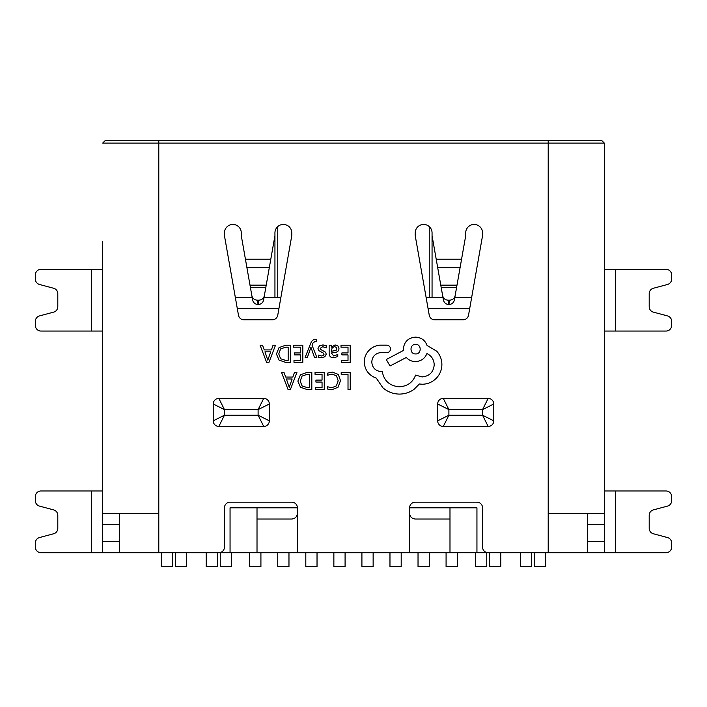 <?xml version="1.0" encoding="UTF-8"?>
<svg xmlns="http://www.w3.org/2000/svg" width="707" height="707" viewBox="0 0 707 707"><rect width="100%" height="100%" fill="white"/><g stroke="black" fill="none" stroke-linecap="round" stroke-linejoin="round"><path stroke-width="1.06" d="M345.087 552.697L345.087 566.722L333.863 566.722L333.863 552.697M172.543 552.697L172.543 566.722L161.32 566.722L161.32 552.697M418.031 552.697L418.031 566.722L429.246 566.722L429.246 552.697M217.429 552.697L217.429 566.722L206.205 566.722L206.205 552.697M449.988 507.803L449.988 552.697L476.942 552.697L476.942 507.803L409.609 507.803L409.609 552.697L449.988 552.697M264.065 297.391L280.891 297.391M442.935 297.391L432.057 297.391L432.057 232.859A8.413 8.413 0 0 0 423.643 224.446A8.413 8.413 0 0 0 415.221 232.859L415.221 235.67L429.246 315.198A5.612 5.612 0 0 0 434.77 319.829L463.005 319.829A5.612 5.612 0 0 0 468.529 315.198L482.554 235.67L482.554 232.859A8.413 8.413 0 0 0 474.141 224.446A8.413 8.413 0 0 0 465.719 232.859L465.719 235.67L454.371 300.042C453.655 302.799 451.826 304.302 448.892 304.549C445.949 304.302 444.12 302.799 443.404 300.042L432.057 235.67M454.84 297.391L471.675 297.391M119.518 513.415L119.518 552.697L409.609 552.697M587.482 513.415L587.482 552.697L476.942 552.697M102.683 241.281L102.683 513.415L158.792 513.415L158.792 552.697L218.834 552.697A5.612 5.612 0 0 0 224.446 547.085L224.446 507.803A5.612 5.612 0 0 1 230.058 502.191L291.779 502.191A5.612 5.612 0 0 1 297.391 507.803L230.058 507.803L230.058 552.697M237.305 308.614L278.912 308.614M428.089 308.614L469.695 308.614M252.16 297.391L235.325 297.391M432.057 297.391L426.109 297.391L429.246 297.391L429.246 226.585M274.943 297.391L274.943 232.859A8.413 8.413 0 0 1 283.357 224.446A8.413 8.413 0 0 1 291.779 232.859L291.779 235.67L277.754 315.198A5.612 5.612 0 0 1 272.23 319.829L243.995 319.829A5.612 5.612 0 0 1 238.471 315.198L224.446 235.67L224.446 232.859A8.413 8.413 0 0 1 232.859 224.446A8.413 8.413 0 0 1 241.281 232.859L241.281 235.67L252.629 300.042C253.345 302.799 255.174 304.302 258.108 304.549C261.051 304.302 262.88 302.799 263.596 300.042L274.943 235.67M297.391 507.803L297.391 513.415C297.028 516.799 295.164 518.673 291.779 519.026L257.012 519.026L257.012 507.803M277.754 297.391L277.754 226.585M389.972 552.697L389.972 566.722L401.196 566.722L401.196 552.697M231.454 552.697L231.454 566.722L220.239 566.722L220.239 552.697M534.457 552.697L534.457 566.722L545.68 566.722L545.68 552.697M520.432 552.697L520.432 566.722L531.655 566.722L531.655 552.697M361.913 552.697L361.913 566.722L373.137 566.722L373.137 552.697M260.918 552.697L260.918 566.722L249.695 566.722L249.695 552.697M489.571 552.697L489.571 566.722L500.795 566.722L500.795 552.697M288.969 552.697L288.969 566.722L277.754 566.722L277.754 552.697M475.546 552.697L475.546 566.722L486.761 566.722L486.761 552.697M317.028 552.697L317.028 566.722L305.804 566.722L305.804 552.697M446.082 552.697L446.082 566.722L457.305 566.722L457.305 552.697M186.568 552.697L186.568 566.722L175.345 566.722L175.345 552.697M604.317 513.415L548.208 513.415L548.208 143.079L102.683 143.079L105.493 140.278L601.507 140.278L604.317 143.079L604.317 552.697L587.482 552.697M409.609 507.803A5.612 5.612 0 0 1 415.221 502.191L476.942 502.191A5.612 5.612 0 0 1 482.554 507.803L482.554 547.085A5.612 5.612 0 0 0 488.166 552.697L548.208 552.697L548.208 513.415M604.317 490.976L666.038 490.976A5.612 5.612 0 0 1 671.65 496.579L671.65 500.697A5.612 5.612 0 0 1 667.488 506.115L653.365 509.897A5.612 5.612 0 0 0 649.203 515.323L649.203 528.35A5.612 5.612 0 0 0 653.365 533.767L667.488 537.55A5.612 5.612 0 0 1 671.65 542.976L671.65 547.085A5.612 5.612 0 0 1 666.038 552.697L604.317 552.697M604.317 143.079L548.208 143.079L548.208 140.278M604.317 269.332L666.038 269.332A5.612 5.612 0 0 1 671.65 274.943L671.65 279.053A5.612 5.612 0 0 1 667.488 284.479L653.365 288.262A5.612 5.612 0 0 0 649.203 293.679L649.203 306.705A5.612 5.612 0 0 0 653.365 312.132L667.488 315.914A5.612 5.612 0 0 1 671.65 321.332L671.65 325.441A5.612 5.612 0 0 1 666.038 331.053L604.317 331.053M297.391 513.415L297.391 552.697M488.166 426.445A5.612 5.612 0 0 0 493.778 420.833L493.778 403.997L482.554 409.609L488.166 398.386L443.28 398.386A5.612 5.612 0 0 0 437.668 403.997L437.668 420.833A5.612 5.612 0 0 0 443.28 426.445L488.166 426.445L482.554 415.221L482.554 409.609L448.892 409.609L443.28 398.386M488.166 398.386A5.612 5.612 0 0 1 493.778 403.997M213.222 420.833L224.446 415.221L224.446 409.609L258.108 409.609L269.332 403.997L269.332 420.833A5.612 5.612 0 0 1 263.72 426.445L218.834 426.445A5.612 5.612 0 0 1 213.222 420.833L213.222 403.997L224.446 409.609L218.834 398.386A5.612 5.612 0 0 0 213.222 403.997M218.834 398.386L263.72 398.386A5.612 5.612 0 0 1 269.332 403.997M409.609 513.415C409.972 516.799 411.836 518.673 415.221 519.026L449.988 519.026M493.778 420.833L482.554 415.221L448.892 415.221L437.668 420.833M443.28 426.445L448.892 415.221L448.892 409.609L437.668 403.997M442.635 295.685C443.369 298.469 445.207 299.971 448.176 300.192L449.599 300.192C452.568 299.971 454.415 298.469 455.14 295.685M448.892 304.549L449.599 300.192M102.683 513.415L102.683 552.697L119.518 552.697M102.683 524.638L119.518 524.638L119.518 541.474L102.683 541.474M102.683 552.697L40.962 552.697A5.612 5.612 0 0 1 35.35 547.085L35.35 542.976A5.612 5.612 0 0 1 39.512 537.55L53.635 533.767A5.612 5.612 0 0 0 57.797 528.35L57.797 515.323A5.612 5.612 0 0 0 53.635 509.897L39.512 506.115A5.612 5.612 0 0 1 35.35 500.697L35.35 496.579A5.612 5.612 0 0 1 40.962 490.976L102.683 490.976M102.683 269.332L40.962 269.332A5.612 5.612 0 0 0 35.35 274.943L35.35 279.053A5.612 5.612 0 0 0 39.512 284.479L53.635 288.262A5.612 5.612 0 0 1 57.797 293.679L57.797 306.705A5.612 5.612 0 0 1 53.635 312.132L39.512 315.914A5.612 5.612 0 0 0 35.35 321.332L35.35 325.441A5.612 5.612 0 0 0 40.962 331.053L102.683 331.053M257.012 519.026L257.012 552.697M263.72 426.445L258.108 415.221L258.108 409.609L263.72 398.386M218.834 426.445L224.446 415.221L258.108 415.221L269.332 420.833M264.365 295.685C263.631 298.469 261.793 299.971 258.824 300.192L257.401 300.192C254.432 299.971 252.585 298.469 251.86 295.685M258.108 304.549L257.401 300.192M341.198 372.377L341.198 374.33L348.012 374.33L348.012 389.495L350.221 389.495L350.221 372.377L341.198 372.377M332.423 372.094L327.677 373.093L327.677 375.205L332.096 374.065L336.497 375.868L338.176 380.746L336.382 385.889L331.716 387.79L327.677 386.773L327.677 389.089L331.733 389.787L338.026 387.268L340.5 380.613L338.3 374.427L332.423 372.094M315.048 372.377L315.048 374.33L322.047 374.33L322.047 380.092L315.923 380.092L315.923 382.054L322.047 382.054L322.047 387.533L315.437 387.533L315.437 389.495L324.257 389.495L324.257 372.377L315.048 372.377M311.814 372.377L307.103 372.377L300.457 374.781L297.877 381.161L300.457 387.233L306.926 389.495L311.814 389.495L311.814 372.377M309.604 387.533L309.604 374.33L307.121 374.33L302.03 376.115L300.201 381.1L302.075 385.916L307.015 387.533L309.604 387.533M281.527 372.377L288.041 389.495L290.409 389.495L296.931 372.377L294.483 372.377L292.839 377.061L285.716 377.061L283.967 372.377L281.527 372.377M292.141 378.996L286.397 378.996L289.251 387.312L292.141 378.996M341.013 345.228L341.013 347.181L348.012 347.181L348.012 352.934L341.888 352.934L341.888 354.896L348.012 354.896L348.012 360.376L341.401 360.376L341.401 362.346L350.221 362.346L350.221 345.228L341.013 345.228M333.563 357.733L337.769 356.593L337.769 354.507L333.766 355.992L331.283 352.996L334.906 352.493C337.61 352.113 338.962 350.787 338.962 348.498L337.911 345.9L335.091 344.936L331.344 347.119L331.283 345.228L329.144 345.228L329.144 353.093C329.144 356.187 330.611 357.733 333.563 357.733M336.223 350.221L336.788 348.675L336.17 347.243L334.535 346.695L332.202 347.694L331.283 351.361L336.223 350.221M322.71 346.686L326.236 347.871L326.236 345.652L322.922 344.936L319.361 345.909L317.982 348.551L318.698 350.575L323.541 353.208L324.009 354.348L323.364 355.533L321.667 355.992L318.565 355.108L318.565 357.185L321.464 357.733L324.849 356.761L326.219 354.154L325.618 352.219L320.731 349.505L320.183 348.339L322.71 346.686M305.124 357.45L307.351 357.45L310.947 347.252L314.465 357.45L316.86 357.45L312.07 345.255L313.007 343.028L315.207 341.304L316.418 341.552L316.418 339.643L315.039 339.466C313.166 339.466 311.707 340.774 310.673 343.381L305.124 357.45M293.608 345.228L293.608 347.181L300.608 347.181L300.608 352.934L294.483 352.934L294.483 354.896L300.608 354.896L300.608 360.376L293.997 360.376L293.997 362.346L302.817 362.346L302.817 345.228L293.608 345.228M290.374 345.228L285.672 345.228L279.026 347.623L276.437 354.004L279.026 360.075L285.495 362.346L290.374 362.346L290.374 345.228M288.164 360.376L288.164 347.181L285.681 347.181L280.591 348.966L278.761 353.942L280.644 358.767L285.584 360.376L288.164 360.376M260.088 345.228L266.61 362.346L268.969 362.346L275.491 345.228L273.052 345.228L271.408 349.912L264.277 349.912L262.527 345.228L260.088 345.228M270.701 351.839L264.957 351.839L267.812 360.155L270.701 351.839M364.238 362.205C364.847 370.079 368.868 375.39 376.292 378.148L382.858 387.763C387.648 391.881 393.163 393.993 399.411 394.091C404.828 394.029 409.698 392.447 414.019 389.345L419.375 383.989L422.176 384.237C427.567 384.175 432.233 382.222 436.166 378.395C439.904 374.56 441.804 369.929 441.893 364.52C441.831 359.483 440.125 355.064 436.776 351.255L427.037 345.414C425.075 340.217 421.222 337.46 415.477 337.133C408.072 337.84 404.015 341.896 403.308 349.302L403.308 350.522L386.269 359.527L390.043 365.979L406.348 357.459C408.664 360.119 411.704 361.498 415.477 361.595C421.054 361.233 424.872 358.555 426.922 353.562C431.482 355.771 433.921 359.51 434.222 364.759C433.515 372.165 429.458 376.221 422.052 376.928L415.601 375.108C412.844 382.407 407.409 386.305 399.296 386.791C389.716 385.978 384.042 380.905 382.257 371.573L381.276 371.573C375.497 371.025 372.333 367.861 371.785 362.081C372.209 356.611 375.134 353.438 380.552 352.59L386.756 352.713C389.053 352.493 390.308 351.229 390.529 348.94C390.326 346.766 389.15 345.511 387.003 345.166L379.818 345.166C375.461 345.59 371.767 347.42 368.745 350.645C365.784 353.951 364.282 357.804 364.238 362.205M415.601 344.433C409.397 344.159 409.565 354.26 415.601 353.933C421.699 354.313 421.699 344.053 415.601 344.433M265.841 287.289L250.384 287.289M440.779 285.16L456.996 285.16M158.792 513.415L158.792 140.278M436.21 259.213L461.574 259.213M270.79 259.213L245.426 259.213M615.541 269.332L615.541 331.053M587.482 541.474L604.317 541.474M604.317 524.638L587.482 524.638M448.176 300.192L448.892 304.24M441.159 287.289L456.616 287.289M437.695 267.626L460.089 267.626M91.459 269.332L91.459 331.053M258.824 300.192L258.108 304.24M266.221 285.16L250.004 285.16M269.305 267.626L246.911 267.626M615.541 490.976L615.541 552.697M91.459 552.697L91.459 490.976"/></g></svg>
